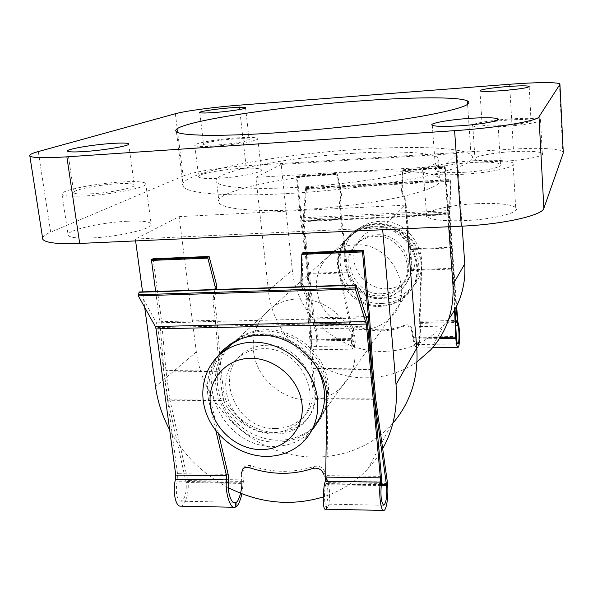 <?xml version="1.0" encoding="UTF-8"?>
<svg xmlns="http://www.w3.org/2000/svg" width="593" height="593" viewBox="0 0 593 593"><rect width="100%" height="100%" fill="white"/><g stroke="black" fill="none" stroke-linecap="round" stroke-linejoin="round"><path stroke-width="0.44" stroke-dasharray="2.96 2.22" d="M313.63 324.927L303.075 221.626L305.691 187.647L306.425 189.323L303.92 221.011L314.965 325.757C318.552 329.804 317.9 350.404 314.179 349.796C312.563 349.455 311.421 346.549 310.754 341.064L307.389 274.188L305.299 253.811L300.866 221.056L296.433 176.358L297.041 176.017L297.219 176.469L301.726 220.433L306.136 253.107L308.219 273.432L311.644 340.056C312.126 344.059 312.956 346.179 314.134 346.431C316.84 346.89 317.337 331.961 314.742 328.937L313.63 324.927L349.714 324.089L351.264 328.129C353.117 329.33 355.022 340.953 353.843 343.858L354.747 343.844L353.413 345.726C352.516 345.2 352.131 343.043 352.249 339.27L352.813 331.102L352.027 332.102L351.471 340.278C351.315 345.519 351.849 348.462 353.065 349.129L354.54 347.216C356.489 343.91 353.828 326.432 351.152 324.927L339.863 272.506L339.114 273.262C335.697 256.057 340.745 242.137 354.266 231.492C360.551 227.097 367.638 224.688 375.517 224.265C400.075 222.419 423.424 246.065 421.052 270.371L419.244 322.481L455.602 321.643M339.863 272.506C336.461 255.353 341.501 241.462 354.985 230.847C361.256 226.459 368.32 224.05 376.184 223.628C400.675 221.782 423.965 245.361 421.593 269.607L419.926 323.355C421.208 324.92 420.029 342.747 418.421 346.097L417.072 348.032C415.552 347.365 414.21 344.385 413.062 339.092L411.631 330.961C410.712 326.825 408.266 325.194 404.285 326.068C389.201 332.154 374.027 332.451 358.758 326.973L353.702 327.936L352.027 332.102M305.299 253.811L344.844 252.218L346.186 266.383L347.431 272.773C350.115 287.101 366.192 299.843 380.246 298.62C387.622 298.464 394.449 295.648 400.742 290.17C406.524 284.47 409.948 277.924 411.023 270.519L452.778 269.044L448.167 213.947L444.839 168.227L445.224 167.256L453.237 268.281L455.053 309.227M306.136 253.107L345.586 251.514L346.92 265.642L348.165 272.017C350.856 286.286 366.904 298.976 380.921 297.753C388.274 297.597 395.086 294.788 401.357 289.332C407.117 283.654 410.526 277.131 411.594 269.763L453.237 268.281M456.143 307.152L449.435 214.592L450.346 179.516L450.799 181.265L449.909 213.969L456.588 306.262M352.813 331.102L354.473 326.958L359.521 325.994C374.754 331.45 389.883 331.146 404.915 325.083C408.888 324.215 411.334 325.839 412.246 329.953L413.669 338.069C414.492 341.887 415.471 344.059 416.597 344.592L417.605 342.687L418.547 342.665C419.659 339.722 420.363 327.862 419.496 326.617L419.244 322.481M349.714 324.089L339.114 273.262M417.605 342.687L418.332 346.097M412.246 329.953L411.631 330.961M354.636 347.216L354.747 343.844M412.817 337.973L440.147 337.439M454.564 310.109L452.778 269.044M307.389 274.188L347.431 272.773M310.643 339.967L351.508 339.166M311.562 339.278L352.279 338.477M308.219 273.432L348.165 272.017M413.499 337.276L456.254 336.431M411.023 270.519L411.238 265.227L409.933 249.594L451.243 247.926M300.866 221.056L340.767 219.128L344.844 252.218M409.933 249.594L406.39 215.963L448.167 213.947M296.433 176.358L336.483 173.994L341.064 194.608L339.315 203.762L340.767 219.128M406.39 215.963L405.093 200.367L401.505 191.317L402.61 170.71L403.158 169.739L402.113 190.761L405.686 199.789L406.983 215.341L448.642 213.324M336.483 173.994L337.024 173.653L337.254 174.105L341.827 194.052L340.085 203.177L341.531 218.506L301.726 220.433M345.586 251.514L341.531 218.506M406.983 215.341L410.512 248.882L451.71 247.222M411.594 269.763L411.801 264.478L410.512 248.882M411.238 265.227L411.801 264.478M421.593 269.607L421.052 270.371M418.547 342.665L418.421 346.097M354.54 347.216L353.843 343.858M373.256 227.112C409.074 223.724 431.978 273.84 405.315 296.196C398.281 302.608 389.927 305.988 380.239 306.359C342.48 309.205 321.25 254.464 352.813 234.072C358.854 229.839 365.673 227.519 373.256 227.112M354.703 244.857C393.055 241.381 417.791 295.195 389.305 318.938C381.81 325.742 372.878 329.315 362.523 329.649C344.118 330.064 325.972 317.737 319.264 300.377C313.022 280.882 317.559 264.834 332.858 252.225C339.3 247.711 346.586 245.257 354.703 244.857M417.027 361.893C402.076 372.196 385.383 377.489 366.963 377.778C318.693 379.06 272.906 338.366 268.414 290.488L255.879 177.359L444.298 166.166L457.025 153.483L462.117 226.141M448.738 319.056L443.972 324.823C427.82 341.857 407.902 350.722 384.212 351.427C339.04 352.917 296.27 314.965 292.312 270.134L281.164 164.417L457.025 153.483M232.797 342.702L237.697 338.766C245.954 333.044 255.39 330.027 265.99 329.708C288.924 329.152 312.689 344.073 322.97 365.673C333.288 387.259 328.959 412.758 313.052 427.271C303.408 435.855 291.852 440.176 278.391 440.251C255.753 440.139 233.071 425.396 222.983 404.426C212.88 383.463 216.46 358.239 232.204 343.258M298.264 298.842C319.271 298.175 340.901 311.666 350.174 331.368C359.017 353.332 355.874 372.189 340.745 387.933C331.858 395.894 321.236 399.971 308.886 400.164C286.938 400.29 265.16 385.302 256.873 364.532C248.526 343.784 254.797 319.612 272.261 307.33C279.881 302.03 288.554 299.206 298.264 298.842M476.498 203.696C497.275 202.836 510.336 204.096 515.68 207.476C522.122 212.049 494.91 219.358 465.097 220.574C443.987 221.3 431.193 219.981 426.715 216.63C421.171 211.76 448.412 204.941 476.498 203.696M473.622 160.755C494.569 159.643 507.712 160.369 513.056 162.934C519.483 166.411 491.96 172.771 461.888 174.357C440.606 175.372 427.731 174.601 423.276 172.037C417.776 168.293 445.321 162.334 473.622 160.755M511.611 151.689C528.304 150.792 538.533 151.319 542.291 153.283C546.109 155.729 526.68 159.947 505.229 161.148C488.35 161.985 478.284 161.437 475.03 159.487C471.635 156.923 491.026 152.883 511.611 151.689M509.676 118.978C526.473 117.918 536.747 118.118 540.505 119.586C544.315 121.432 524.723 125.167 503.131 126.561C486.149 127.584 476.038 127.362 472.791 125.894C469.419 123.937 488.966 120.357 509.676 118.978M127.176 221.256C140.882 220.648 148.85 221.456 151.089 223.68C155.907 227.949 119.875 236.837 91.441 237.949C77.757 238.482 70.011 237.63 68.195 235.406C64.481 230.736 100.447 222.375 127.176 221.256M121.758 181.962C135.552 181.191 143.543 181.658 145.73 183.378C150.452 186.654 113.952 194.452 85.325 195.92C71.545 196.624 63.785 196.12 62.035 194.393C58.455 190.768 94.865 183.4 121.758 181.962M240.18 168.471C252.233 167.789 259.245 168.175 261.209 169.628C264.396 172.029 240.298 177.077 219.291 178.226C207.224 178.864 200.345 178.456 198.67 177.011C195.986 174.453 220.047 169.605 240.18 168.471M236.703 137.91C248.823 137.124 255.85 137.279 257.785 138.377C260.927 140.207 236.607 144.692 215.489 146.041C203.355 146.79 196.461 146.619 194.815 145.515C192.191 143.55 216.475 139.229 236.703 137.91M286.352 193.637C335.097 190.961 390.617 183.882 426.656 175.943C462.792 167.5 477.573 160.436 470.998 154.743C461.621 147.331 413.343 145.745 359.373 149.303C273.877 154.417 172.911 173.756 183.341 186.839C188.018 193.533 228.312 196.898 286.352 193.637M352.687 153.357C394.649 150.629 431.148 152.008 437.842 157.627C442.563 162.082 430.985 167.515 403.107 173.927C375.473 179.946 333.674 185.268 296.708 187.351C252.321 189.908 220.574 187.477 216.645 182.288C207.654 172.548 285.366 157.323 352.687 153.357M299.005 209.759C335.831 207.891 377.422 202.421 404.9 195.972C432.616 189.078 444.098 183.081 439.354 177.982C432.616 171.533 396.213 169.494 354.384 172.029C287.271 175.639 209.966 191.865 219.106 202.999C223.109 208.921 254.805 212.079 299.005 209.759M218.572 144.855C233.731 143.884 251.291 140.66 249.075 139.333C247.704 138.532 242.648 138.421 233.887 138.984C219.195 139.941 201.657 143.083 203.607 144.484C204.822 145.278 209.811 145.404 218.572 144.855M90.699 193.859C111.195 192.799 137.539 187.218 134.24 184.816C132.706 183.578 126.961 183.23 116.999 183.786C97.408 184.831 71.116 190.19 73.814 192.769C75.118 194.015 80.752 194.378 90.699 193.859M504.087 125.457C522.174 123.952 531.15 122.269 531.024 120.423C528.363 119.371 520.958 119.223 508.816 119.979C491.16 121.446 482.265 123.114 482.131 124.982C484.525 126.035 491.842 126.198 504.087 125.457M463.63 172.341C485.163 171.199 505.036 166.648 500.485 164.105C496.719 162.26 487.261 161.726 472.102 162.526C451.495 163.668 431.6 168.012 435.67 170.68C438.976 172.533 448.293 173.082 463.63 172.341M255.879 177.359L281.164 164.417M509.587 84.265L513.39 149.058L246.021 165.736L239.209 105.169M513.39 149.058C540.015 147.59 556.471 148.428 562.742 151.571L563.246 152.171M42.592 237.971C43.067 236.199 45.765 234.272 50.679 232.182L38.286 151.571M175.35 113.737L183.163 176.062L50.679 232.182M183.163 176.062C192.718 171.903 221.967 167.174 246.021 165.736M392.885 423.217L390.854 425.477C362.13 456.328 314.542 465.216 273.751 449.338C232.945 433.401 201.82 394.375 196.327 351.871L179.13 216.638L135.345 239.038L382.492 227.742L382.67 229.736M179.13 216.638L405.16 205.156L382.492 227.742M405.16 205.156L407.072 228.631M144.677 307.307L142.572 291.875M135.604 240.914L135.345 239.038M382.715 448.605L375.969 459.123L368.053 468.685C355.548 481.894 340.59 491.323 323.178 496.978M228.298 487.668C202.91 474.222 183.363 454.957 169.657 429.873M444.298 166.166L448.708 226.748M326.706 403.41L327.885 401.75C330.605 367.134 296.07 332.162 260.942 333.948C249.66 334.282 239.631 337.469 230.855 343.532L225.118 348.202M372.849 367.905L313.237 368.653L315.357 389.134L315.365 398.392C314.883 407.702 310.977 415.767 303.631 422.601C295.559 429.132 286.367 432.341 276.056 432.223C256.569 433.172 231.893 416.968 225.392 398.881L169.768 399.185L165.921 370.514L161.667 321.665L153.068 258.763M318.382 370.099L312.007 370.173L314.134 390.735L314.142 400.023C313.653 409.378 309.724 417.487 302.341 424.351C294.239 430.918 285.011 434.143 274.655 434.017C255.101 434.958 230.351 418.658 223.843 400.483L168.027 400.764L186.128 482.561C186.736 492.946 184.964 499.165 180.813 501.204C176.603 499.143 175.358 492.65 177.085 481.731L177.507 473.696L157.857 327.573L156.456 322.859L139.548 292.156L356.008 285.151M217.016 357.127C207.632 371.048 205.119 386.643 209.492 403.907L215.83 430.622M180.583 506.14C185.461 506.378 189.545 491.723 187.877 480.575L169.768 399.185M241.929 493.791L243.375 481.397L242.893 471.68L244.479 466.795C246.592 465.32 248.852 465.001 251.254 465.839C273.203 472.94 294.18 473.118 314.186 466.387C319.62 465.49 323.267 467.543 325.12 472.547L328.122 482.643C330.694 491.738 329.612 508.031 326.283 508.853L325.661 509.202M381.381 476.357L326.876 475.645L325.876 483.977C323.882 491.011 324.067 505.681 326.254 504.102L325.149 504.013C327.818 504.384 328.93 491.686 326.899 484.703L323.874 474.585L325.12 472.547M218.802 355.407C209.292 369.335 206.72 384.961 211.093 402.299L218.602 433.994M326.876 475.645L327.885 401.75M186.128 482.561L241.825 483.406L241.329 473.681L242.893 471.68M326.283 508.853L325.149 504.013M243.382 479.885L187.677 479.085M375.584 398.066L315.365 398.392M387.414 481.953L327.759 481.101M381.314 484.422L326.639 483.599M374.405 399.719L326.765 399.956M324.549 399.971L314.142 400.023M241.833 482.331L185.987 481.494M225.392 398.881L223.62 391.573L220.996 369.817L165.921 370.514M369.521 316.506L309.635 317.996L313.237 368.653M220.996 369.817L219.788 354.532M219.751 354.132L217.075 320.287L161.667 321.665M303.001 252.685L302.185 282.765L307.344 295.722L309.635 317.996M217.075 320.287L214.466 298.561L216.312 289.48M366.541 317.892L308.382 319.316L306.07 296.967L301.689 286.716M155.655 291.445L159.873 322.955L164.157 371.989L168.027 400.764M214.97 289.525L212.85 299.784L215.481 321.591L159.873 322.955M312.007 370.173L308.382 319.316M371.648 369.446L318.567 370.099M215.481 321.591L219.425 371.307L164.157 371.989M223.843 400.483L222.064 393.144L219.425 371.307M223.62 391.573L222.064 393.144M209.492 403.907L211.093 402.299M326.424 508.853L326.484 504.043M386.888 288.821C370.647 289.428 355.311 275.878 353.917 259.719C352.279 243.575 365.147 228.564 381.625 227.912C398.081 227.015 413.899 240.928 415.07 257.369C416.494 273.803 403.151 288.45 386.888 288.821M379.224 221.404C371.811 221.812 365.147 224.087 359.232 228.238C328.352 248.2 349.025 301.711 385.947 298.857C395.412 298.487 403.581 295.158 410.46 288.88C436.537 266.983 414.218 218.054 379.224 221.404M382.492 303.408C345.059 306.255 324.052 251.995 355.34 231.774C361.337 227.571 368.09 225.266 375.606 224.866C411.105 221.486 433.779 271.142 407.339 293.313C400.371 299.673 392.084 303.03 382.492 303.408M380.069 295.714C352.005 297.901 335.972 257.392 359.113 241.937C363.739 238.579 368.987 236.748 374.858 236.444C401.832 233.953 418.806 271.876 398.407 288.435C393.226 293.009 387.118 295.433 380.069 295.714M381.64 293.728C353.747 295.907 337.825 255.65 360.833 240.284C365.429 236.941 370.647 235.124 376.481 234.821C403.284 232.337 420.14 270.008 399.867 286.478C394.716 291.022 388.645 293.439 381.64 293.728M232.99 342.591L236.103 340.212C244.398 334.474 253.863 331.45 264.508 331.131C287.531 330.575 311.392 345.563 321.717 367.252C332.087 388.926 327.744 414.522 311.777 429.08C302.096 437.686 290.503 442.022 276.99 442.096C230.455 443.868 196.617 381.262 227.156 348.35M380.928 305.462C343.265 308.308 322.103 253.708 353.584 233.375C359.61 229.143 366.407 226.83 373.975 226.422C409.696 223.042 432.527 273.017 405.931 295.321C398.919 301.711 390.587 305.091 380.928 305.462M272.172 432.682C232.678 434.461 208.506 377 240.55 355.926C246.962 351.345 254.33 348.943 262.662 348.728C300.97 346.179 326.417 400.868 297.901 423.261C290.696 429.473 282.12 432.608 272.172 432.682M275.463 428.502C236.31 430.31 212.39 373.353 244.175 352.442C250.535 347.891 257.844 345.504 266.094 345.289C304.068 342.732 329.248 396.91 300.977 419.14C293.831 425.3 285.322 428.42 275.463 428.502M312.007 430.081L308.812 433.305C299.05 441.97 287.353 446.336 273.729 446.388C226.667 448.138 192.51 384.694 223.539 351.597M240.254 339.1C246.71 336.179 253.641 334.622 261.039 334.445C285.003 335.008 303.601 345.927 316.84 367.186M346.186 266.383L346.92 265.642M314.409 323.741L350.367 322.896M303.92 221.011L449.909 213.969M419.792 321.273L457.611 320.39M419.926 323.355L457.966 322.481M314.965 325.757L351.152 324.927M413.062 339.092L439.42 338.588M310.754 341.064L351.471 340.278M419.496 326.617L455.787 325.809M413.669 338.069L456.313 337.239M311.644 340.056L352.249 339.27M314.742 328.937L351.264 328.129M303.075 221.626L449.435 214.592M296.337 176.973L336.476 174.609M402.61 170.71L444.839 168.227M402.736 170.08L444.883 167.589M403.144 169.746L445.21 167.256M297.019 176.025L337.002 173.66M403.21 170.213L445.336 167.723M297.219 176.469L337.254 174.105M303.898 219.076L449.857 211.968M303.023 217.742L449.338 210.574M305.573 187.937L450.287 179.812M305.751 187.699L450.383 179.575M306.322 188.626L450.724 180.546M306.425 189.323L450.799 181.265M401.505 191.317L402.113 190.761M401.743 192.592L402.35 192.036M341.064 194.608L341.827 194.052M341.064 195.838L341.827 195.275M339.374 202.895L340.145 202.317M339.315 203.762L340.085 203.177M405.093 200.367L405.686 199.789M404.856 199.463L405.449 198.885M404.915 325.083L404.285 326.068M359.521 325.994L358.758 326.973M196.327 351.871L155.522 386.629M268.414 290.488L292.312 270.134M315.357 389.134L314.134 390.735M243.375 481.397L187.877 480.575M387.555 483.517L328.122 482.643M228.572 482.509L177.085 481.731M381.188 485.534L326.899 484.703M381.269 484.807L325.876 483.977M228.164 474.356L177.507 473.696M367.386 322.681L157.857 327.573M363.583 250.846L303.105 253.293M209.499 257.073L153.342 259.349M366.481 317.7L156.456 322.859M302.185 282.765L300.888 283.958M302.541 284.536L301.244 285.73M307.011 294.484L305.736 295.722M307.344 295.722L306.07 296.967M214.466 298.561L212.85 299.784M214.525 297.278L212.917 298.494M249.727 467.803L251.254 465.839M312.896 468.388L314.186 466.387M354.985 230.847L354.266 231.492M417.072 348.032L432.579 347.765M314.179 349.796L353.065 349.129M416.597 344.592L457.84 343.851M314.134 346.431L353.413 345.726M403.158 169.739L445.224 167.256M297.041 176.017L337.024 173.653M305.691 187.647L450.346 179.516M400.742 290.17L401.357 289.332M354.473 326.958L353.702 327.936M389.305 318.938L405.315 296.196M430.815 349.759L443.972 324.823M340.745 387.933L313.052 427.271M513.056 162.934L515.68 207.476M540.505 119.586L542.291 153.283M145.73 183.378L151.089 223.68M257.785 138.377L261.209 169.628M470.998 154.743L467.61 104.361M439.354 177.982L437.842 157.627M245.584 107.948L249.075 139.333M128.74 144.218L134.24 184.816M529.178 86.808L531.024 120.423M497.764 119.897L500.485 164.105M432.282 125.308L435.67 170.68M479.93 90.929L482.131 124.982M67.669 151.185L73.814 192.769M199.767 112.633L203.607 144.484M219.106 202.999L216.645 182.288M183.341 186.839L176.425 131.75M194.815 145.515L198.67 177.011M62.035 194.393L68.195 235.406M472.791 125.894L475.03 159.487M423.276 172.037L426.715 216.63M390.854 425.477L368.053 468.685M272.261 307.33L237.697 338.766M332.858 252.225L352.813 234.072M559.414 83.583L562.742 151.571M303.631 422.601L302.341 424.351M234.183 502.271L180.813 501.204M383.671 505.243L326.254 504.102M242.922 468.766L244.479 466.795M229.298 344.941L230.855 343.532M355.34 231.774L359.232 228.238M359.113 241.937L360.833 240.284M236.103 340.212L353.584 233.375M240.55 355.926L244.175 352.442M301.881 443.141L308.812 433.305M297.901 423.261L300.977 419.14M311.777 429.08L405.931 295.321M398.407 288.435L399.867 286.478M407.339 293.313L410.46 288.88"/><path stroke-width="0.89" d="M456.588 306.262L457.966 322.481C460.072 326.706 460.049 347.987 457.922 347.335C456.995 346.972 456.299 343.947 455.824 338.269L454.564 310.109M455.053 309.227L456.313 337.239C456.662 341.383 457.166 343.584 457.84 343.851C459.382 344.348 459.419 328.922 457.885 325.765L456.143 307.152M440.147 337.439L455.743 337.135M448.708 226.748L452.926 284.633C454.275 309.946 446.907 331.657 430.815 349.759L417.027 361.893M462.117 226.141L464.764 263.848C465.92 284.566 460.576 302.971 448.738 319.056M279.94 132.565C329.204 129.126 385.494 122.581 422.083 116.176C458.782 109.438 473.874 104.346 467.373 100.899C458.092 96.437 409.504 97.104 355.074 101.292C268.903 107.585 166.559 123.618 176.425 131.75C180.821 135.923 221.263 136.709 279.94 132.565M230.329 107.83C239.127 107.185 244.205 107.125 245.546 107.667C247.733 108.571 230.01 111.38 214.77 112.492C205.964 113.13 200.96 113.174 199.767 112.633C197.862 111.669 215.555 108.919 230.329 107.83M111.402 143.484C121.432 142.817 127.191 142.913 128.681 143.773C131.905 145.426 105.22 150.199 84.591 151.526C74.57 152.171 68.929 152.06 67.669 151.185C65.067 149.384 91.693 144.774 111.402 143.484M506.83 86.585C519.053 85.703 526.488 85.607 529.149 86.296C529.245 87.631 520.194 89.091 501.989 90.67C489.662 91.544 482.309 91.626 479.93 90.929C480.093 89.573 489.062 88.127 506.83 86.585M469.137 118.4C484.414 117.407 493.932 117.533 497.697 118.77C502.234 120.49 482.131 124.337 460.413 125.76C444.95 126.717 435.573 126.568 432.282 125.308C428.25 123.485 448.36 119.786 469.137 118.4M563.246 152.171L559.933 84.347L559.414 83.583C553.136 82.064 536.524 82.294 509.587 84.265L239.209 105.169C214.903 107.014 185.201 110.95 175.35 113.737L38.286 151.571C31.763 153.379 28.953 154.855 29.85 156.011C32.341 157.953 44.675 158.227 66.868 156.841L454.601 130.66C496.415 127.947 537.643 120.987 538.985 116.836L559.933 84.347M538.985 116.836L543.863 208.284L563.291 152.95M543.863 208.284C542.699 215.422 502.397 224.51 461.317 226.178L454.601 130.66M66.868 156.841L79.692 243.441L461.317 226.178M79.692 243.441C57.803 244.242 45.505 242.871 42.8 239.305L42.592 237.971M407.072 228.631L416.783 348.098C418.614 377.259 410.645 402.299 392.885 423.217M169.657 429.873C162.334 416.108 157.627 401.691 155.522 386.629L144.677 307.307M142.572 291.875L135.604 240.914M382.67 229.736L396.02 384.553C397.821 407.977 393.389 429.325 382.715 448.605M323.178 496.978C291.245 506.489 259.623 503.383 228.298 487.668M232.204 343.258L232.797 342.702M383.567 510.425L325.661 509.202C322.54 511.307 322.51 490.463 325.209 481.346L325.72 477.113L326.706 403.41C329.426 368.661 294.751 333.548 259.497 335.334C248.171 335.66 238.112 338.862 229.298 344.941L222.62 350.515L217.016 357.127M215.83 430.622L226.541 475.779L226.741 479.922C224.406 488.825 229.787 509.291 234.658 507.282L236.014 506.956C238.127 505.651 240.098 501.263 241.929 493.791M368.498 317.848L371.841 369.446L374.591 399.719L386.569 485.615C387.103 496.511 386.169 503.057 383.775 505.243C381.284 503.116 380.447 496.304 381.269 484.807L381.381 476.357L367.386 322.681L366.481 317.7L356.008 285.151L355.355 289.05L366.341 324.052L380.38 477.847L380.321 482.139C378.66 494.199 380.75 511.248 383.73 510.425C386.584 510.625 388.719 495.207 387.555 483.517L375.584 398.066L372.849 367.905L369.521 316.506L363.583 250.846L363.376 250.216L362.619 250.95L362.516 251.929L368.498 317.848L366.541 317.892M139.548 292.156L139.066 292.267L138.339 295.87L155.329 326.535L156.033 328.9L175.765 475.097L175.535 479.181C172.378 490.633 175.469 506.867 180.583 506.14L234.383 507.274M241.825 483.406C242.122 490.218 238.356 502.597 236.051 502.249L234.368 502.271C230.996 503.791 226.919 489.381 228.572 482.509L228.164 474.356L218.602 433.994M225.118 348.202L218.802 355.407M236.051 502.249L236.014 506.956M323.874 474.585C322.014 469.552 318.359 467.484 312.896 468.388C292.809 475.149 271.75 474.956 249.727 467.803C247.318 466.958 245.05 467.277 242.922 468.766L241.329 473.681M386.473 484.496L381.314 484.422M326.765 399.956L324.549 399.971M219.788 354.532L219.751 354.132M216.312 289.48L216.764 285.581L209.107 256.472L207.935 257.206L207.854 258.14L215.155 286.753L214.97 289.525M153.068 258.763L151.704 259.475L151.497 260.409L155.655 291.445M363.331 250.231L303.001 252.685M302.912 252.685L301.807 254.367L300.888 283.958L301.689 286.716M234.761 502.219L235.888 506.948M250.357 358.305C225.585 358.55 207.165 380.484 210.411 404.582C213.302 428.695 236.711 449.583 260.957 449.62C285.248 450.013 304.802 428.969 302.03 404.211C299.628 379.453 275.085 357.69 250.357 358.305M266.109 456.402C241.403 456.195 216.764 439.072 207.179 415.634C197.528 392.225 204.229 365.103 223.739 351.449C232.256 345.571 241.996 342.48 252.952 342.183C276.657 341.672 301.281 357.179 311.97 379.542C322.703 401.891 318.285 428.22 301.881 443.141C291.934 451.962 280.007 456.38 266.109 456.402M227.156 348.35L232.99 342.591M223.539 351.597L232.397 343.584L240.254 339.1M316.84 367.186C328.552 390.698 326.943 411.661 312.007 430.081M439.42 338.588L455.824 338.269M455.787 325.809L457.885 325.765M455.602 321.643L457.188 321.606M452.926 284.633L464.764 263.848M416.783 348.098L396.02 384.553M380.38 477.847L325.72 477.113M366.341 324.052L156.033 328.9M226.541 475.779L175.765 475.097M226.741 479.922L175.535 479.181M380.321 482.139L325.209 481.346M386.569 485.615L381.188 485.534M209.032 256.495L152.935 258.77M207.935 257.206L151.704 259.475M362.619 250.95L302.045 253.404M207.854 258.14L151.497 260.409M362.516 251.929L301.807 254.367M365.888 321.562L155.329 326.535M355.726 285.27L139.066 292.267M355.296 287.864L138.265 294.751M355.355 289.05L138.339 295.87M216.764 285.581L215.155 286.753M216.793 287.383L215.185 288.569M432.579 347.765L457.922 347.335M467.61 104.361L467.373 100.899M128.681 143.773L128.74 144.218M529.149 86.296L529.178 86.808M497.697 118.77L497.764 119.897M29.85 156.011L42.8 239.305M209.107 256.472L153.009 258.748M363.376 250.216L302.964 252.662M355.874 284.959L139.333 291.978M223.739 351.449L232.397 343.584"/></g></svg>
